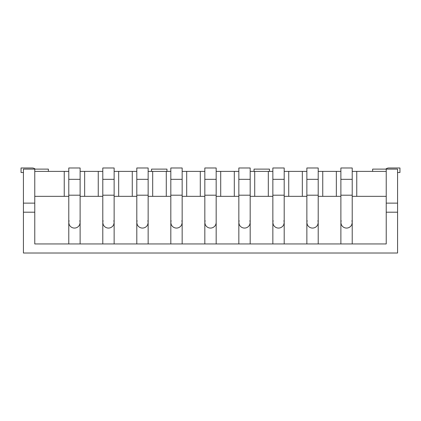 <?xml version="1.0" encoding="UTF-8"?>
<svg xmlns="http://www.w3.org/2000/svg" width="421" height="421" viewBox="0 0 421 421"><rect width="100%" height="100%" fill="white"/><g stroke="black" fill="none" stroke-linecap="round" stroke-linejoin="round"><path stroke-width="0.63" d="M322.744 196.328L336.347 196.328L336.347 171.384L322.744 171.384L322.744 196.328L318.208 196.328M386.231 171.384L356.755 171.384L356.755 196.328L386.231 196.328M68.781 171.384L34.769 171.384M102.792 171.384L80.116 171.384M136.804 171.384L114.133 171.384M170.821 171.384L148.145 171.384M204.832 171.384L182.156 171.384M238.844 171.384L216.168 171.384M272.855 171.384L250.179 171.384M306.867 171.384L284.196 171.384M322.744 171.384L318.208 171.384M340.884 171.384L336.347 171.384M356.755 171.384L352.219 171.384M336.347 196.328L340.884 196.328M352.219 196.328L356.755 196.328M288.727 171.384L288.727 196.328L302.336 196.328L302.336 171.384M302.336 196.328L306.867 196.328M284.196 196.328L288.727 196.328M254.716 171.384L254.716 196.328L268.319 196.328L268.319 171.384M268.319 196.328L272.855 196.328M250.179 196.328L254.716 196.328M220.704 171.384L220.704 196.328L234.308 196.328L234.308 171.384M234.308 196.328L238.844 196.328M216.168 196.328L220.704 196.328M186.692 171.384L186.692 196.328L200.296 196.328L200.296 171.384M200.296 196.328L204.832 196.328M182.156 196.328L186.692 196.328M152.681 171.384L152.681 196.328L166.284 196.328L166.284 171.384M166.284 196.328L170.821 196.328M148.145 196.328L152.681 196.328M118.664 171.384L118.664 196.328L132.273 196.328L132.273 171.384M132.273 196.328L136.804 196.328M114.133 196.328L118.664 196.328M84.653 171.384L84.653 196.328L98.256 196.328L98.256 171.384M98.256 196.328L102.792 196.328M80.116 196.328L84.653 196.328M34.769 196.328L64.245 196.328L64.245 171.384M64.245 196.328L68.781 196.328M397.571 212.2L386.231 212.2L386.231 243.943L34.769 243.943L34.769 212.2L23.429 212.2L23.429 253.016L397.571 253.016L397.571 169.116L372.627 169.116L372.627 171.384M34.769 169.116L34.769 203.132L23.429 203.132L23.429 169.116L48.373 169.116L48.373 171.384M23.429 203.132L23.429 212.2M386.231 212.2L386.231 203.132L397.571 203.132M386.231 203.132L386.231 169.116M34.769 203.132L34.769 212.2M166.963 171.384L166.963 169.116L151.544 169.116L151.544 171.384M269.456 171.384L269.456 169.116L254.037 169.116L254.037 171.384M80.116 243.943L80.116 167.984L68.781 167.984L68.781 243.943M80.116 179.32L68.781 179.32M80.116 195.197L68.781 195.197M69.055 224.151L68.781 222.404A5.668 5.668 0 0 0 74.449 228.071A5.668 5.668 0 0 0 80.116 222.404L79.843 224.151M114.133 243.943L114.133 167.984L102.792 167.984L102.792 243.943M114.133 179.32L102.792 179.32M114.133 195.197L102.792 195.197M103.066 224.151L102.792 222.404A5.668 5.668 0 0 0 108.46 228.071A5.668 5.668 0 0 0 114.133 222.404L113.859 224.151M397.571 172.521L399.95 172.521L399.95 167.984L388.841 167.984A4.763 4.763 0 0 0 385.757 169.116M35.243 169.116A4.763 4.763 0 0 0 32.159 167.984L21.05 167.984L21.05 172.521L23.429 172.521M148.145 243.943L148.145 167.984L136.804 167.984L136.804 243.943M148.145 179.32L136.804 179.32M148.145 195.197L136.804 195.197M137.078 224.151L136.804 222.404A5.668 5.668 0 0 0 142.477 228.071A5.668 5.668 0 0 0 148.145 222.404L147.871 224.151M182.156 243.943L182.156 167.984L170.821 167.984L170.821 243.943M182.156 179.32L170.821 179.32M182.156 195.197L170.821 195.197M171.094 224.151L170.821 222.404A5.668 5.668 0 0 0 176.488 228.071A5.668 5.668 0 0 0 182.156 222.404L181.883 224.151M216.168 243.943L216.168 167.984L204.832 167.984L204.832 243.943M216.168 179.32L204.832 179.32M216.168 195.197L204.832 195.197M205.106 224.151L204.832 222.404A5.668 5.668 0 0 0 210.5 228.071A5.668 5.668 0 0 0 216.168 222.404L216.168 222.409M250.179 243.943L250.179 167.984L238.844 167.984L238.844 243.943M250.179 179.32L238.844 179.32M250.179 195.197L238.844 195.197M239.117 224.151L238.844 222.404A5.668 5.668 0 0 0 244.512 228.071A5.668 5.668 0 0 0 250.179 222.404L249.906 224.151M284.196 243.943L284.196 167.984L272.855 167.984L272.855 243.943M284.196 179.32L272.855 179.32M284.196 195.197L272.855 195.197M273.129 224.151L272.855 222.404A5.668 5.668 0 0 0 278.523 228.071A5.668 5.668 0 0 0 284.196 222.404L283.922 224.151M318.208 243.943L318.208 167.984L306.867 167.984L306.867 243.943M318.208 179.32L306.867 179.32M318.208 195.197L306.867 195.197M307.141 224.151L306.867 222.404A5.668 5.668 0 0 0 312.54 228.071A5.668 5.668 0 0 0 318.208 222.404L317.934 224.151M352.219 243.943L352.219 167.984L340.884 167.984L340.884 243.943M352.219 179.32L340.884 179.32M352.219 195.197L340.884 195.197M341.157 224.151L340.884 222.404A5.668 5.668 0 0 0 346.551 228.071A5.668 5.668 0 0 0 352.219 222.404L351.945 224.151M68.781 222.404L69.055 220.657M79.843 220.657L80.116 222.404M102.792 222.404L103.066 220.657M113.859 220.657L114.133 222.404M136.804 222.404L137.078 220.657M147.871 220.657L148.145 222.404M170.821 222.404L171.094 220.657M181.883 220.657L182.156 222.404M204.832 222.404L205.106 220.657M238.844 222.404L239.117 220.657M249.906 220.657L250.179 222.404M272.855 222.404L273.129 220.657M283.922 220.657L284.196 222.404M306.867 222.404L307.141 220.657M317.934 220.657L318.208 222.404M340.884 222.404L341.157 220.657M351.945 220.657L352.219 222.404"/></g></svg>
